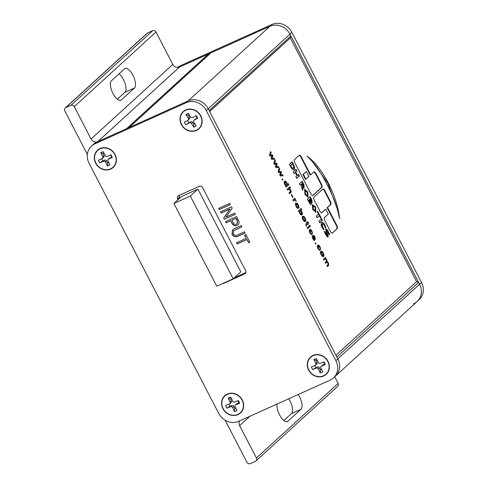 <?xml version="1.0" encoding="UTF-8"?>
<svg xmlns="http://www.w3.org/2000/svg" width="488" height="488" viewBox="0 0 488 488"><rect width="100%" height="100%" fill="white"/><g stroke="black" fill="none" stroke-linecap="round" stroke-linejoin="round"><path stroke-width="0.73" d="M227.298 394.084A11.651 10.535 47.6 0 1 243.671 405.705A11.651 10.535 47.6 0 1 226.889 413.263A11.651 10.535 47.6 0 1 227.298 394.084M313.003 355.471A11.651 10.535 47.6 0 1 329.382 367.092A11.651 10.535 47.6 0 1 312.595 374.656A11.651 10.535 47.6 0 1 313.003 355.471M100.028 148.559A11.651 10.535 47.6 0 1 116.406 160.18A11.651 10.535 47.6 0 1 99.619 167.744A11.651 10.535 47.6 0 1 100.028 148.559M185.739 109.946A11.651 10.535 47.6 0 1 202.117 121.567A11.651 10.535 47.6 0 1 185.33 129.131A11.651 10.535 47.6 0 1 185.739 109.946M226.17 222.796L225.541 221.582L236.601 216.599L239.236 222.18L238.321 224.62L237.186 225.346C234.917 226.298 233.16 225.602 231.904 223.266L230.623 220.789L226.17 222.796L225.737 221.491M237.137 243.957L236.509 242.737L246.275 238.339L244.616 235.143L245.909 234.557L249.856 242.17L248.563 242.749L246.91 239.553L237.137 243.957L236.704 242.652M335.878 360.644L206.247 110.562A15.537 14.048 -132.4 0 0 186.227 102.694L94.916 143.826A15.537 14.048 -132.4 0 0 91.543 146.04A15.537 14.048 -132.4 0 0 89.097 163.334L218.728 413.421A15.537 14.048 -132.4 0 0 238.742 421.29L330.053 380.158A15.537 14.048 -132.4 0 0 333.432 377.944A15.537 14.048 -132.4 0 0 335.878 360.644L337.836 358.857L208.205 108.769A15.537 14.048 -132.4 0 0 188.191 100.9L96.88 142.032L94.916 143.826M178.053 199.665L177.644 198.878A2.586 2.342 47.6 0 1 178.614 195.627L199.287 186.312A2.586 2.342 47.6 0 1 202.624 187.624L245.677 270.681A2.586 2.342 47.6 0 1 244.708 273.933L224.035 283.247A2.586 2.342 47.6 0 1 222.9 283.436M219.307 209.553L218.673 208.339L229.738 203.356L230.366 204.57L219.307 209.553L218.868 208.248M238.12 234.691L244.494 231.818L245.122 233.038L238.76 235.905C236.082 237.467 233.825 236.954 231.995 234.374L232.471 229.927L234.893 228.445L241.255 225.578L241.889 226.798L233.545 230.824L233.24 233.697C234.551 235.582 236.18 235.911 238.12 234.691M221.119 213.055L220.491 211.841L231.55 206.857L232.221 208.15L225.968 217.069L234.789 213.097L235.417 214.311L224.358 219.295L223.681 217.996L229.927 209.09L221.119 213.055L220.686 211.749M245.909 272.487L234.466 277.642M179.377 195.285A2.586 2.342 -132.4 0 0 179.608 197.085L177.644 198.878M180.011 197.872L179.608 197.085M186.227 102.694L188.191 100.9A15.537 14.048 47.6 0 1 208.205 108.769L206.247 110.562M413.739 303.762A15.537 14.048 -132.4 0 0 417.118 301.547A15.537 14.048 -132.4 0 0 419.564 284.254L337.836 358.857A15.537 14.048 47.6 0 1 335.39 376.15A15.537 14.048 -132.4 0 0 337.836 358.857L336.891 357.033L418.619 282.43L416.612 281.643L290.293 37.942L290.879 35.99L289.933 34.166A15.537 14.048 -132.4 0 0 269.913 26.297L178.602 67.429M91.543 146.04L93.501 144.253A15.537 14.048 47.6 0 1 96.88 142.032M230.336 204.509L219.472 209.407M244.811 235.051L246.275 238.339M249.826 242.109L248.563 242.749M248.727 242.603L246.91 239.553M247.068 239.407L237.302 243.805M245.092 232.977L238.919 235.753C236.247 237.321 233.99 236.808 232.154 234.222L231.995 234.374M232.154 234.222L232.55 229.848M241.859 226.737L233.63 230.745M238.4 224.547L237.186 225.346M237.345 225.2C235.082 226.145 233.319 225.456 232.068 223.114L231.904 223.266M232.068 223.114L230.623 220.789M230.787 220.643L226.334 222.65M237.278 223.626L237.412 220.771L236.101 218.246L231.916 220.21L233.24 222.76C233.99 224.26 235.076 224.724 236.491 224.157L237.205 223.705L237.247 220.924L235.942 218.398L231.916 220.21M235.387 214.25L224.358 219.295M224.523 219.149L223.681 217.996M223.846 217.843L229.927 209.09M230.092 208.937L221.284 212.908M333.432 377.944L417.118 301.547A15.537 14.048 -132.4 0 0 419.564 284.254L289.933 34.166A15.537 14.048 -132.4 0 0 269.913 26.297L271.871 24.504L180.566 65.642L178.754 67.289M271.871 24.504A15.537 14.048 47.6 0 1 291.891 32.379L208.205 108.769L209.151 110.593L290.879 35.99M418.619 282.43L419.564 284.254L421.522 282.461L291.891 32.379M421.522 282.461A15.537 14.048 47.6 0 1 419.076 299.76L417.118 301.547M177.675 67.435A15.537 14.048 47.6 0 1 180.566 65.642M209.517 54.064A1.555 1.403 -132.4 0 0 208.321 54.04L179.468 67.045A5.179 4.685 47.6 0 1 172.795 64.416L155.995 32.019A2.586 2.342 -132.4 0 0 152.659 30.707L147.492 33.032A2.586 2.342 -132.4 0 0 146.931 33.404L65.203 108.007A2.586 2.342 -132.4 0 0 64.8 110.892L87.364 154.422M128.844 127.703A1.555 1.403 -132.4 0 1 129.18 127.484L188.191 100.9L269.913 26.297L210.907 52.881A1.555 1.403 -132.4 0 0 210.566 53.1L128.997 127.569M225.145 420.229L246.946 462.288A2.586 2.342 -132.4 0 0 250.283 463.6L255.45 461.27A2.586 2.342 -132.4 0 0 256.011 460.904L337.739 386.301A2.586 2.342 -132.4 0 0 338.147 383.415L334.707 376.779M197.921 189.112L240.81 271.853L233.197 278.8L190.308 196.06L197.921 189.112L181.512 196.505L173.899 203.453L190.308 196.06M173.899 203.453L216.788 286.194L233.197 278.8M208.321 54.04L126.599 128.649L97.74 141.648A5.179 4.685 47.6 0 1 91.067 139.025L74.274 106.622A2.586 2.342 -132.4 0 0 70.937 105.31L65.77 107.634A2.586 2.342 -132.4 0 0 65.203 108.007M256.011 460.904A2.586 2.342 -132.4 0 0 256.42 458.019L239.626 425.615A5.179 4.685 47.6 0 1 239.602 420.906M323.135 375.949A11.395 10.303 47.6 0 1 309.563 371.209A11.395 10.303 47.6 0 1 310.649 357.326A11.395 10.303 47.6 0 1 325.935 358.796A11.395 10.303 47.6 0 1 326.008 374.15A11.395 10.303 47.6 0 1 323.135 375.949M325.344 364.548L321.555 366.055A1.555 1.403 -132.4 0 0 320.89 367.97L322.769 371.96L320.22 372.972L318.341 368.983A1.555 1.403 -132.4 0 0 316.364 368.117L312.576 369.617L311.314 366.927L315.095 365.427A1.555 1.403 -132.4 0 0 315.76 363.505L313.882 359.516L316.438 358.503L318.316 362.493A1.555 1.403 -132.4 0 0 320.293 363.359L324.075 361.858L325.344 364.548L324.666 364.188L322.781 364.933L321.555 366.055M315.76 363.505L316.986 362.389L316.053 360.406L313.882 359.516M316.053 360.406L317.133 359.979M323.648 362.029L324.666 364.188M321.574 369.416L320.5 369.843L320.22 372.972M320.5 369.843L319.567 367.867L318.341 368.983M316.364 368.117L317.59 366.994L312.576 369.617M315.712 367.745L314.693 365.585M316.986 362.389A1.555 1.403 47.6 0 1 316.718 364.06L315.492 365.183M317.59 366.994A1.555 1.403 47.6 0 1 319.567 367.867M321.165 366.299L322.391 365.176A1.555 1.403 47.6 0 1 322.781 364.933M237.327 414.599A11.395 10.303 47.6 0 1 223.821 409.774A11.395 10.303 47.6 0 1 224.938 395.933A11.395 10.303 47.6 0 1 240.224 397.403A11.395 10.303 47.6 0 1 240.297 412.763A11.395 10.303 47.6 0 1 237.327 414.599M239.651 403.228L235.85 404.698A1.555 1.403 -132.4 0 0 235.167 406.602L237.003 410.609L234.441 411.597L232.599 407.59A1.555 1.403 -132.4 0 0 230.629 406.705L226.829 408.169L225.584 405.467L229.391 404.003A1.555 1.403 -132.4 0 0 230.074 402.094L228.231 398.092L230.794 397.104L232.636 401.105A1.555 1.403 -132.4 0 0 234.606 401.996L238.412 400.532L239.651 403.228L238.961 402.85L237.076 403.576L235.85 404.698M230.074 402.094L231.3 400.977L230.385 398.989L228.231 398.092M230.385 398.989L231.471 398.568M237.973 400.697L238.961 402.85M235.826 408.041L234.74 408.462L234.441 411.597M234.74 408.462L233.825 406.474L232.599 407.59M230.629 406.705L231.855 405.589L229.97 406.315L226.829 408.169M229.97 406.315L228.976 404.162M231.3 400.977A1.555 1.403 47.6 0 1 231.019 402.637L229.793 403.753M231.855 405.589A1.555 1.403 47.6 0 1 233.825 406.474M235.442 404.942L236.668 403.826A1.555 1.403 47.6 0 1 237.076 403.576M110.453 168.909A11.395 10.303 47.6 0 1 96.685 164.444A11.395 10.303 47.6 0 1 97.673 150.414A11.395 10.303 47.6 0 1 112.96 151.884A11.395 10.303 47.6 0 1 113.033 167.244A11.395 10.303 47.6 0 1 110.453 168.909M112.307 157.411L108.58 159.039A1.555 1.403 -132.4 0 0 107.976 160.985L109.971 164.926L107.458 166.024L105.463 162.083A1.555 1.403 -132.4 0 0 103.468 161.272L99.741 162.9L98.399 160.241L102.12 158.612A1.555 1.403 -132.4 0 0 102.724 156.672L100.729 152.732L103.242 151.634L105.237 155.574A1.555 1.403 -132.4 0 0 107.232 156.38L110.959 154.757L112.307 157.411L111.654 157.112L108.58 159.039M102.724 156.672L103.95 155.55L102.962 153.592L100.729 152.732M102.962 153.592L104.005 153.141M110.55 154.934L111.654 157.112M108.726 162.461L107.683 162.919L107.458 166.024M107.683 162.919L106.689 160.961L105.463 162.083M103.468 161.272L104.694 160.155L102.846 160.961L99.741 162.9M102.846 160.961L101.742 158.783M103.95 155.55A1.555 1.403 47.6 0 1 103.7 157.264L102.474 158.386M104.694 160.155A1.555 1.403 47.6 0 1 106.689 160.961M108.226 159.271L109.452 158.149A1.555 1.403 47.6 0 1 109.806 157.923M197.036 129.869A11.395 10.303 47.6 0 1 182.707 126.264A11.395 10.303 47.6 0 1 183.378 111.801A11.395 10.303 47.6 0 1 198.665 113.271A11.395 10.303 47.6 0 1 198.744 128.631A11.395 10.303 47.6 0 1 197.036 129.869M197.786 118.133L194.267 120.121A1.555 1.403 -132.4 0 0 193.852 122.134L196.182 125.904L193.809 127.246L191.473 123.476A1.555 1.403 -132.4 0 0 189.429 122.854L185.91 124.843L184.336 122.299L187.856 120.31A1.555 1.403 -132.4 0 0 188.27 118.297L185.934 114.528L188.313 113.186L190.649 116.955A1.555 1.403 -132.4 0 0 192.693 117.578L196.213 115.589L197.786 118.133L197.237 118.017L194.267 120.121M188.27 118.297L189.496 117.181L188.338 115.308L185.934 114.528M188.338 115.308L189.289 114.765M195.859 115.79L197.237 118.017M194.816 123.69L193.858 124.227L193.809 127.246M193.858 124.227L192.699 122.354L191.473 123.476M189.429 122.854L190.655 121.732L185.91 124.843M188.911 122.72L187.532 120.493M189.496 117.181A1.555 1.403 47.6 0 1 189.314 119.017L188.087 120.139M190.655 121.732A1.555 1.403 47.6 0 1 192.699 122.354M194.029 120.292L195.255 119.176A1.555 1.403 47.6 0 1 195.493 119.005M277.019 404.052A10.876 4.459 65.7 0 0 280.21 416.026A10.876 4.459 65.7 0 0 287.408 421.54A10.876 4.459 65.7 0 0 287.908 421.211L300.98 409.273A10.876 4.459 65.7 0 0 298.247 394.487M335.97 355.258L416.612 281.643M271.145 158.234L271.737 159.375L274.61 159.204L274.073 158.179L271.889 158.356L272.884 155.886L272.359 154.867L270.206 155.227L271.163 152.561L270.633 151.536L269.535 155.117L270.077 156.166L272.158 155.794L271.145 158.234M325.581 263.245L326.795 262.337L328.052 263.111L328.064 264.508L326.826 265.643L327.332 266.625L328.705 265.374L328.491 263.062L327.241 261.702L326.844 259.872L325.661 258.591L325.978 258.304L325.465 257.322L323.459 259.152L323.971 260.135L324.99 259.201L326.38 259.878L326.423 261.226L325.142 262.398L325.649 263.38L326.692 262.379M324.99 259.201L324.563 259.396L324.99 259.201M319.707 222.821L322.409 220.356L321.561 218.722L318.859 221.186L319.707 222.821M326.917 184.385C333.219 195.938 337.434 207.394 339.575 218.758L339.575 218.77C338.379 207.327 334.609 195.389 328.272 182.963C321.781 170.641 314.711 161.693 307.074 156.117C314.37 162.894 320.988 172.319 326.917 184.385M322.117 187.124L321.854 184.952L315.699 173.057L314.046 171.684L310.6 174.832L300.901 156.142L299.467 155.044L294.173 159.875L294.435 162.04L311.301 194.584L312.735 195.682L322.117 187.124L321.683 187.313L321.421 185.147L315.266 173.252L313.735 171.971M296.814 170.971L295.966 169.336L293.257 171.806L294.105 173.441L295.234 172.41L296.966 175.747L295.838 176.778L296.686 178.413L299.388 175.942L298.54 174.308L297.418 175.338L295.685 172.002L296.814 170.971L296.381 171.166L295.606 169.665M307.757 191.924L304.628 189.332L304.939 194.499L308.068 197.097L307.757 191.924L307.33 192.119L304.427 189.46M304.073 188.014L304.018 184.873L302.127 181.219L299.418 183.689L300.266 185.324L301.279 184.397L301.81 185.422L301.798 188.276L302.847 190.296L302.847 187.203L304.189 187.978M275.439 166.506L276.031 167.652L278.898 167.482L278.367 166.451L276.178 166.628L277.178 164.157L276.647 163.144L274.494 163.504L275.452 160.833L274.921 159.814L273.823 163.395L274.366 164.444L276.446 164.066L275.439 166.506M279.728 174.783L280.319 175.924L283.186 175.753L282.656 174.728L280.466 174.905L281.466 172.435L280.942 171.416L278.788 171.782L279.74 169.11L279.215 168.085L278.111 171.666L278.66 172.721L280.734 172.343L279.728 174.783M282.034 179.23L282.54 180.212L282.894 179.889L282.381 178.907L282.034 179.23M297.131 203.179L295.874 203.081C295.246 203.649 295.338 204.82 296.161 206.589C297.131 208.26 297.93 208.791 298.552 208.169C299.15 207.583 299.046 206.424 298.241 204.692L297.131 203.179L295.441 203.276M298.241 208.376L298.552 208.169L298.119 208.364L298.296 206.052M303.975 216.391L302.725 216.294C302.09 216.861 302.188 218.026 303.011 219.801C303.981 221.473 304.78 221.997 305.397 221.381C305.994 220.796 305.891 219.637 305.085 217.904L303.975 216.391L302.292 216.489M305.085 221.582L305.397 221.381L304.969 221.57L305.146 219.264M314.26 240.718L313.369 236.46L313.802 236.271L314.589 237.137L315.413 239.431L314.87 236.771L314.016 235.533L313.253 235.32L314.144 239.571L313.241 238.632L312.381 235.972L312.918 238.913L314.693 240.523L313.833 236.253L313.424 236.436M315.169 243.158L315.681 244.14L316.029 243.817L315.522 242.835L315.169 243.158M320.067 248.709L320.61 249.655L320.104 246.873C319.158 245.238 318.371 244.72 317.755 245.318C317.127 245.873 317.218 247.026 318.03 248.77L319.957 250.399L318.329 248.447L318.505 246.141L317.84 246.483L318.274 246.287L319.793 247.172L320.067 248.709M311.936 233.02L312.479 233.972L311.972 231.19C311.027 229.555 310.24 229.037 309.624 229.628C308.995 230.184 309.087 231.336 309.898 233.087L311.826 234.71L310.197 232.764L310.374 230.458L309.709 230.8L310.142 230.604L311.661 231.483L311.936 233.02M309.587 225.578L310.094 226.56L310.447 226.243L309.935 225.261L309.587 225.578M307.19 227.768L307.702 228.75L309.709 226.914L309.197 225.932L307.19 227.768M308.056 224.632L308.373 224.34L307.916 223.455L308.599 222.827L307.891 222.028L307.403 222.473L307.05 221.784L306.732 222.077L307.086 222.76L305.964 223.791L306.025 225.609L306.409 226.273L306.458 224.785L307.599 223.748L308.056 224.632M301.779 211.524L300.693 210.297L301.7 209.376L301.194 208.394L298.449 210.895L298.955 211.883L299.26 211.609L299.699 213.415C300.632 214.909 301.389 215.367 301.974 214.769C302.566 214.25 302.505 213.164 301.779 211.524L301.395 211.694M301.688 214.952L301.743 212.67M295.582 200.464L295.832 201.19L296.301 201.215L295.008 199.354L295.289 199.098L294.831 198.213L292.824 200.049L293.331 201.032L294.88 199.842L295.582 200.464M293.264 200.897L294.88 199.842M291.226 194.669L292.702 197.518L293.02 197.231L291.543 194.376L291.226 194.669M290.281 191.595L289.03 192.736L289.543 193.718L290.805 192.559C291.324 192.187 291.257 191.32 290.598 189.96L289.451 188.588L290.451 187.673L289.945 186.691L287.2 189.198L287.707 190.18L288.988 189.057L288.353 189.387L288.786 189.198L290.171 190.027L290.281 191.595M315.571 206.997L312.222 204.545L312.747 209.572L315.876 212.164L315.571 206.997L315.138 207.186L312.241 204.533M311.045 204.393L311.423 202.776L312.143 202.794L311.789 199.86L310.118 196.64L307.416 199.11L309.325 202.807C310.069 204.106 310.716 204.6 311.265 204.289L311.143 204.356M310.832 204.484L310.996 202.965L311.899 202.904M293.758 169.812L294.13 169.647C294.837 168.665 294.636 166.994 293.526 164.633L292.062 161.803L289.353 164.273L290.824 167.103C292.092 169.324 293.196 170.172 294.13 169.647L293.922 169.751M333.09 232.416L337.501 228.39L337.238 226.225L327.546 207.522L331.047 204.326L330.785 202.16L324.459 189.948L323.025 188.85L313.644 197.414L313.906 199.58L320.25 211.816L321.659 212.896L325.789 209.126L328.308 213.982L324.239 217.697L324.526 220.07L330.779 232.123L332.206 233.221L337.068 228.585L336.805 226.414L327.113 207.717L330.614 204.521L330.352 202.355L324.026 190.143L322.714 189.137M287.341 184.549L286.865 182.75C285.95 181.249 285.206 180.798 284.62 181.383C284.022 181.902 284.083 182.988 284.791 184.653L285.913 185.849L285.608 186.129L286.114 187.111L288.865 184.604L288.353 183.622L286.907 184.696M327.729 237.113L327.46 234.338L326.228 230.964L326.655 230.775L327.497 231.41L329.321 234.929L329.778 234.508L327.826 230.745C327.076 229.439 326.423 228.945 325.874 229.269L326.216 232.209L327.399 235.46L326.673 235.033L324.715 231.251L324.258 231.672L326.216 235.448C326.966 236.747 327.613 237.235 328.156 236.918L327.893 234.142L326.808 232.044L326.685 230.757L326.277 230.946M323.337 229.421L322.214 227.414L321.909 224.26L322.342 224.065C322.928 223.681 323.629 224.181 324.453 225.572L325.032 227.408L325.899 227.987L324.959 225.108C323.654 222.882 322.537 222.071 321.61 222.656C320.866 223.608 321.043 225.285 322.135 227.683L323.819 229.872L323.721 228.591L322.647 227.219L322.458 224.01L322.117 224.169M320.634 218.227L321.086 217.813L317.657 211.206L317.212 211.615L318.499 214.104L316.248 216.16L317.096 217.794L319.347 215.739L320.634 218.227M322.135 251.424L320.878 251.326C320.25 251.893 320.348 253.059 321.171 254.834C322.141 256.505 322.934 257.03 323.556 256.407C324.154 255.828 324.05 254.669 323.245 252.936L322.135 251.424L320.451 251.521M323.245 256.615L323.556 256.407L323.129 256.603L323.3 254.297M209.651 111.557L290.293 37.942M121.372 99.93L134.45 87.992A10.876 4.459 65.7 0 0 133.236 75.921A10.876 4.459 65.7 0 0 125.013 68.497A10.876 4.459 65.7 0 0 124.513 68.826L111.435 80.764A10.876 4.459 65.7 0 0 112.649 92.836A10.876 4.459 65.7 0 0 120.871 100.26A10.876 4.459 65.7 0 0 121.372 99.93L120.292 100.418M117.346 99.229L124.971 92.263A10.876 4.459 65.7 0 0 125.117 83.576A10.876 4.459 65.7 0 0 119.066 73.798M283.882 420.504L291.507 413.543A10.876 4.459 65.7 0 0 288.768 398.757M322.861 253.107L323.245 252.936M322.476 252.54L321.702 251.613M320.958 252.503L321.604 252.168L320.958 252.503L320.677 253.656M321.531 255.444L322.379 255.779L323.032 255.444L322.928 253.223L321.391 252.308L321.482 254.541L323.032 255.444M321.11 254.712L321.482 254.541M317.023 217.654L319.347 215.739M320.567 218.087L317.298 211.53M320.653 218.008L321.086 217.813M325.472 228.183L324.526 225.304L324.959 225.108M324.526 225.304C323.227 223.077 322.11 222.26 321.177 222.851M322.214 227.414L322.647 227.219M323.288 228.787L323.721 228.591M326.673 235.033L326.246 235.228L324.355 231.58M326.972 235.649L326.143 235.027M329.254 234.795L327.393 230.934L327.826 230.745M327.393 230.934C326.643 229.634 325.996 229.14 325.447 229.458M329.351 234.704L329.778 234.508M326.374 232.239L326.808 232.044M327.46 234.338L327.893 234.142M286.047 186.977L288.432 184.799L287.993 183.952M288.432 184.799L288.865 184.604M286.48 182.921L286.865 182.75M286.432 182.945C285.523 181.444 284.772 180.987 284.193 181.573M284.699 182.555L285.37 182.207L284.699 182.555L284.4 183.689M285.279 185.391L286.584 185.239L286.584 183.104L285.132 182.366L285.157 184.464L286.584 185.239M284.785 184.629L285.157 184.464M332.09 233.13L332.663 232.605M321.543 212.805L325.789 209.126M324.026 190.143L324.459 189.948M330.352 202.355L330.785 202.16M330.614 204.521L331.047 204.326M327.113 207.717L327.546 207.522M336.805 226.414L337.238 226.225M337.068 228.585L337.501 228.39M293.703 169.836C294.404 168.86 294.203 167.189 293.099 164.828L291.702 162.132M293.099 164.828L293.526 164.633M290.726 166.664L291.159 166.475C292.001 167.951 292.739 168.512 293.367 168.165C293.837 167.518 293.703 166.408 292.965 164.828L292.458 163.852L292.025 164.041L290.226 165.688L290.726 166.664C291.574 168.14 292.306 168.708 292.934 168.36L293.257 168.22M293.367 168.165L292.934 168.36M290.226 165.688L290.653 165.493L291.159 166.475M292.458 163.852L290.653 165.493M311.71 202.984L311.356 200.056L309.758 196.969M311.356 200.056L311.789 199.86M310.514 198.689L309.404 199.507L310.173 200.983L311.002 201.623L311.435 201.428L310.514 198.689L309.837 199.311L311.435 201.428M311.411 201.44L311.002 201.623M308.27 200.537L308.703 200.342L310.466 202.776L309.386 199.72L308.27 200.537L309.203 202.331L310.356 202.825M310.466 202.776L310.032 202.971M309.386 199.72L308.703 200.342M310.173 200.983L310.6 200.788M309.404 199.507L309.837 199.311M315.651 212.231L315.138 207.186M313.095 205.857L312.521 206.149L312.826 209.303L314.79 210.901L315.224 210.706L315.065 207.461L313.095 205.857L313.259 209.108L315.224 210.706M312.826 209.303L313.259 209.108M287.639 190.046L288.353 189.387M289.427 189.094L289.018 188.783L290.024 187.868L289.585 187.02M290.024 187.868L290.451 187.673M289.018 188.783L289.451 188.588M290.22 190.131L290.598 189.96M289.469 193.584L290.805 192.559M290.378 192.754L290.464 190.808M292.641 197.402L293.02 197.231M293.965 200.251L294.447 200.037M295.484 200.403L294.575 199.549L294.856 199.293L294.471 198.543M294.856 199.293L295.289 199.098M294.575 199.549L295.008 199.354M295.533 200.385L295.917 200.214M298.9 211.768L299.26 211.609M300.931 211.066L300.26 210.493L301.273 209.572L300.834 208.724M301.273 209.572L301.7 209.376M300.26 210.493L300.693 210.297M299.547 211.145L300.181 210.834L299.187 211.853M299.943 213.817L300.785 214.141L301.438 213.817L301.431 211.749L299.974 210.95L299.62 211.658L299.967 213.03L301.438 213.817M299.26 211.822L299.62 211.658M299.595 213.195L299.967 213.03M306.019 225.724L306.025 224.98L307.599 223.748M306.025 224.98L306.458 224.785M306.067 225.7L306.446 225.529M306.287 226.072L306.653 225.907M307.025 222.644L307.403 222.473M307.544 223.766L308.172 223.022L307.562 222.333M308.172 223.022L308.599 222.827M307.483 223.65L307.916 223.455M307.995 224.511L308.373 224.34M307.629 228.616L309.276 227.109L308.837 226.261M309.276 227.109L309.709 226.914M310.026 226.432L310.447 226.243M309.825 232.929L310.197 232.764M309.392 231.867L309.709 230.8M311.301 234.697L310.923 233.892L311.356 233.697M310.923 233.892L310.203 233.618M311.588 231.361L311.972 231.19M311.173 230.763L309.673 229.592M312.186 233.459L311.978 232.392M317.956 248.618L318.329 248.447M317.523 247.55L317.84 246.483M319.433 250.387L319.054 249.575L319.488 249.386M319.054 249.575L318.335 249.307M319.719 247.05L320.104 246.873M319.329 246.471L317.798 245.281M320.323 249.148L320.11 248.075M315.608 244.006L316.029 243.817M313.717 237.869L314.144 237.68M313.406 237.058L313.839 236.863M312.418 237.778L312.21 236.625M312.491 237.119L312.924 236.924M312.863 238.803L313.241 238.632M313.369 239.657L314.144 239.571M314.095 236.375L313.589 235.728L314.016 235.533M313.589 235.728L312.826 235.515M314.485 236.948L314.87 236.771M315.126 238.925L314.925 238.077M313.32 236.662L313.747 236.466M304.701 218.075L305.085 217.904M304.317 217.508L303.548 216.581M302.804 217.471L303.445 217.136L302.804 217.471L302.517 218.624M303.371 220.411L304.225 220.747L304.872 220.411L304.768 218.191L303.231 217.276L303.329 219.508L304.872 220.411M302.95 219.679L303.329 219.508M297.857 204.862L298.241 204.692M297.473 204.301L296.698 203.374M295.954 204.258L296.594 203.929L295.954 204.258L295.667 205.411M296.521 207.199L297.375 207.54L298.028 207.199L297.924 204.984L296.387 204.063L296.478 206.302L298.028 207.199M296.106 206.467L296.478 206.302M282.473 180.078L282.894 179.889M282.674 175.784L282.223 174.924L280.039 175.101L281.033 172.63L280.509 171.611L278.355 171.977L279.313 169.305L279.014 168.732M279.313 169.305L279.74 169.11M278.63 171.306L279.057 171.117M278.355 171.977L278.788 171.782M278.892 171.868L279.325 171.672M280.509 171.611L280.942 171.416M281.033 172.63L281.466 172.435M280.283 174.533L280.716 174.338M280.039 175.101L280.466 174.905M280.57 175.046L281.003 174.85M282.223 174.924L282.656 174.728M278.38 167.512L277.934 166.646L275.744 166.823L276.745 164.352L276.22 163.34L274.067 163.7L275.025 161.028L274.726 160.454M275.025 161.028L275.452 160.833M274.341 163.035L274.768 162.839M274.067 163.7L274.494 163.504M274.604 163.59L275.031 163.395M276.22 163.34L276.647 163.144M276.745 164.352L277.178 164.157M275.994 166.256L276.421 166.06M275.744 166.823L276.178 166.628M276.281 166.768L276.708 166.573M277.934 166.646L278.367 166.451M302.414 189.466L302.414 187.398L302.847 187.203M300.193 185.19L301.279 184.397M303.908 188.087L303.591 185.068L301.761 181.548M304.018 184.879L303.585 185.068L304.018 184.873M302.523 183.262L301.303 184.177L302.237 185.983L303.2 186.727L303.634 186.532L302.523 183.262L301.73 183.982L302.67 185.794L303.634 186.532M303.609 186.544L303.2 186.727M302.237 185.983L302.67 185.794M301.303 184.177L301.73 183.982M307.837 197.158L307.33 192.119M305.287 190.79L304.854 190.979L305.012 194.23L306.983 195.828L307.556 195.542L307.251 192.388L305.287 190.79L305.445 194.035L307.409 195.639M305.012 194.23L305.445 194.035M297.418 175.338L296.985 175.534L295.258 172.197L296.381 171.166M295.258 172.197L295.685 172.002M296.613 178.279L298.961 176.137L298.18 174.637M298.961 176.137L299.388 175.942M294.038 173.307L295.234 172.41M312.619 195.59L321.683 187.313M310.6 174.832L310.167 175.027L300.468 156.337L299.156 155.324M300.468 156.337L300.901 156.142M314.333 172.429L314.766 172.234M315.266 173.252L315.699 173.057M321.421 185.147L321.854 184.952M306.324 171.581L302.938 174.472L305.451 179.328L305.885 179.133L308.843 176.436L306.324 171.581L303.365 174.277L305.885 179.133M302.938 174.472L303.365 174.277M337.842 210.56L327.845 183.159L328.272 182.963M327.845 183.159L311.515 160.363M319.64 222.687L321.976 220.552L321.202 219.051M321.976 220.552L322.409 220.356M323.898 260L324.563 259.396M325.594 258.994L325.106 257.652M325.545 258.5L325.978 258.304M325.234 258.786L325.661 258.591M326.454 260.043L326.844 259.872M327.32 262.233L326.808 261.897L327.241 261.702M326.808 261.897L326.411 260.067M328.107 263.233L328.491 263.062M327.265 266.491L328.705 265.374M328.272 265.564L328.064 263.252M274.091 159.234L273.646 158.368L271.456 158.545L272.457 156.075L271.926 155.062L269.772 155.422L270.73 152.75L270.437 152.177M270.73 152.75L271.163 152.561M270.047 154.757L270.48 154.562M269.772 155.422L270.206 155.227M270.309 155.312L270.742 155.123M271.926 155.062L272.359 154.867M272.457 156.075L272.884 155.886M271.7 157.978L272.133 157.783M271.456 158.545L271.889 158.356M271.987 158.49L272.42 158.301M273.646 158.368L274.073 158.179M224.724 282.613L224.035 283.247M244.708 273.933L245.69 273.036M65.77 107.634L147.492 33.032M256.42 458.019L338.147 383.415M239.626 425.615L249.838 416.295M129.18 127.484L210.907 52.881M97.74 141.648L179.468 67.045M91.067 139.025L172.795 64.416M74.274 106.622L155.995 32.019M70.937 105.31L152.659 30.707M124.971 92.263L134.45 87.992M286.828 421.699L287.908 421.211M291.507 413.543L300.98 409.273M323.312 189.594L323.739 189.399M330.486 203.435L330.913 203.246M309.203 202.331L309.63 202.136M303.316 161.833L303.75 161.638M321.549 186.233L321.982 186.038M294.179 200.104L294.612 199.909"/></g></svg>
